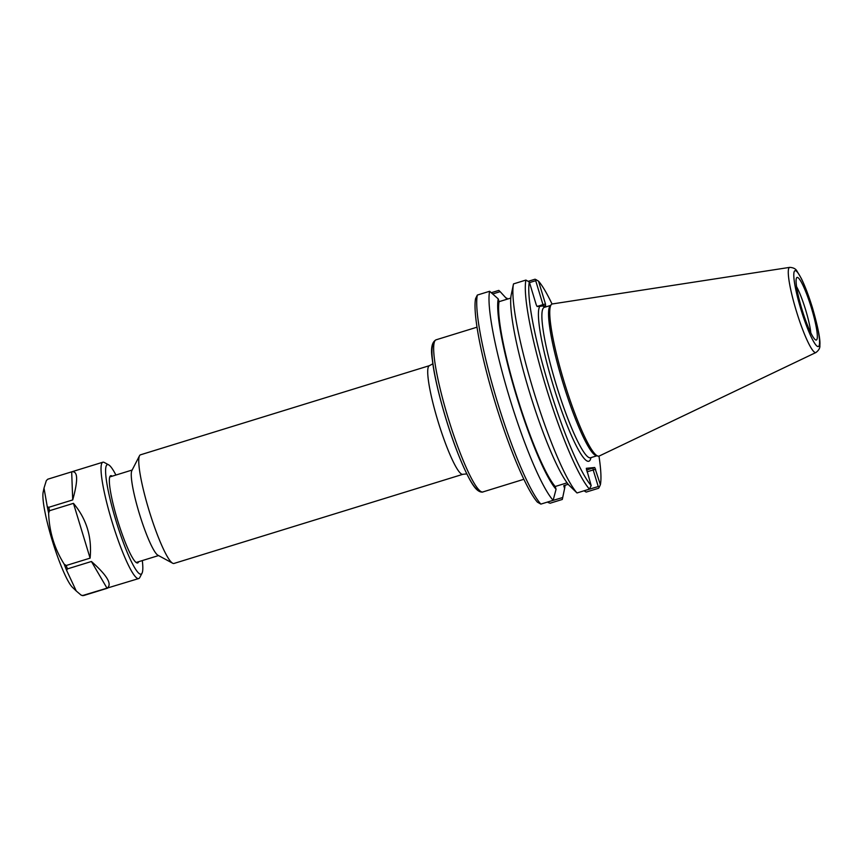 <?xml version="1.0" encoding="UTF-8"?>
<svg xmlns="http://www.w3.org/2000/svg" width="863" height="863" viewBox="0 0 863 863"><rect width="100%" height="100%" fill="white"/><g stroke="black" fill="none" stroke-linecap="round" stroke-linejoin="round"><path stroke-width="1.29" d="M172.665 563.226L157.951 555.254A44.757 6.462 -107.1 0 1 139.633 514.564A44.757 6.462 -107.1 0 1 131.845 470.637L139.504 455.761A56.839 8.199 -107.1 0 1 140.464 454.823L429.418 365.664A56.839 8.199 72.9 0 0 438.339 422.395A56.839 8.199 72.9 0 0 462.935 474.294L173.981 563.453A56.839 8.199 -107.1 0 1 172.665 563.226A56.839 8.199 -107.1 0 1 149.385 511.554A56.839 8.199 -107.1 0 1 139.504 455.761M477.336 295.06L475.578 298.598A110.949 16.009 72.9 0 0 494.833 401.489A110.949 16.009 72.9 0 0 537.422 502.169L540.853 504.111A113.679 16.408 -107.1 0 1 497.012 400.734A113.679 16.408 -107.1 0 1 477.336 295.06L489.623 291.273L498.221 298.889A103.711 14.962 72.9 0 0 516.203 395.125A103.711 14.962 72.9 0 0 556.063 489.289L555.211 486.495L567.099 482.827M598.976 456.117A110.949 16.009 -107.1 0 1 600.378 484.715L594.758 467.509L586.311 468.307L591.177 485.589A110.949 16.009 -107.1 0 1 548.577 384.909A110.949 16.009 -107.1 0 1 529.321 282.018L536.247 304.822L537.153 306.527L539.893 306.268A81.392 11.748 72.9 0 0 558.037 400.497A81.392 11.748 72.9 0 0 590.928 457.649M544.531 307.304A81.392 11.748 72.9 0 0 542.87 305.987L539.893 306.268M542.87 305.987L545.621 305.729L545.459 303.949L538.523 281.144A110.949 16.009 -107.1 0 1 552.05 304.035M551.295 304.563L550.087 305.88A78.673 11.348 72.9 0 0 563.259 383.852A78.673 11.348 72.9 0 0 596.311 455.696L598.048 456.106A79.579 11.478 -107.1 0 1 564.629 383.431A79.579 11.478 -107.1 0 1 551.295 304.563A79.579 11.478 -107.1 0 1 552.374 303.949L789.731 267.368A44.552 6.429 72.9 0 0 796.592 311.856A44.552 6.429 72.9 0 0 815.999 352.482C818.911 350.216 820.195 347.811 819.85 345.265C820.486 339.742 818.07 327.379 812.579 308.188C808.955 296.343 805.222 286.494 801.403 278.63L797.034 271.219C795.848 268.868 793.41 267.584 789.731 267.368M815.999 352.482L599.289 455.998A79.579 11.478 -107.1 0 1 598.048 456.106M594.758 467.509L593.097 467.973L593.183 469.904L598.242 486.549L599.386 486.915L600.378 484.715M568.232 484.294L563.755 485.686L564.607 488.48L562.708 497.52L548.749 501.673M598.242 486.549L584.068 490.777M547.53 502.05L550.033 503.248L562.309 499.45L562.708 497.52M548.792 501.813L548.285 502.687M511.198 294.876A103.711 14.962 72.9 0 0 511.198 294.909A103.711 14.962 72.9 0 0 529.202 391.155A103.711 14.962 72.9 0 0 569.051 485.276L577.013 492.956L589.44 489.116A113.679 16.408 72.9 0 1 545.599 385.739A113.679 16.408 72.9 0 1 525.923 280.065L529.321 282.018M540.853 504.111L553.129 500.324L556.063 489.289M591.177 485.589L589.44 489.116M510.767 298.069L499.062 301.683L498.221 298.889M543.539 305.923L542.967 304.65L537.045 306.473M529.504 282.611L535.696 280.691L542.967 304.65L545.459 303.949M493.053 293.851L500.162 291.662L507.099 299.202M538.523 281.144L535.103 279.202L528.426 281.262M535.696 280.691L536.452 279.795M584.186 490.885L586.182 492.083L598.62 488.253L599.386 486.915M553.129 500.324A113.679 16.408 -107.1 0 1 509.289 396.937A113.679 16.408 -107.1 0 1 489.623 291.273M500.162 291.662L498.792 290.399L491.737 292.579M511.198 294.909L513.453 284.11A113.679 16.408 72.9 0 1 513.496 283.905L525.923 280.065M565.038 485.286A103.711 14.962 72.9 0 1 564.607 488.447A103.711 14.962 72.9 0 0 564.607 488.447L562.352 499.246A113.679 16.408 -107.1 0 1 562.309 499.45M816.215 340.054A32.74 4.725 -107.1 0 1 815.945 340.033A32.74 4.725 -107.1 0 1 802.191 310.13A32.74 4.725 -107.1 0 1 796.711 277.681A32.74 4.725 -107.1 0 1 810.961 306.494A32.74 4.725 -107.1 0 1 816.215 340.054M810.799 332.794A29.471 4.25 72.9 0 0 796.527 286.559M507.573 299.062A103.711 14.962 72.9 0 0 506.754 298.08M513.453 284.11A113.679 16.408 72.9 0 0 533.269 389.925A113.679 16.408 72.9 0 0 577.013 492.956M499.062 301.683A100.906 14.563 72.9 0 0 516.613 395.081A100.906 14.563 72.9 0 0 555.211 486.495M115.922 475.049A57.292 8.263 72.9 0 0 108.619 464.823L104.261 462.46A60.874 8.781 72.9 0 0 102.848 462.212A60.874 8.781 72.9 0 0 112.406 522.967A60.874 8.781 72.9 0 0 138.749 578.544A60.874 8.781 72.9 0 0 139.774 577.541L142.05 573.14A57.292 8.263 72.9 0 0 142.309 560.583M47.756 479.213L71.672 471.834C77.907 470.648 78.253 480.011 72.719 499.925L48.803 507.304L47.292 506.797L44.002 488.113L46.322 480.626L47.778 479.202A60.874 8.781 72.9 0 0 47.778 479.202A60.874 8.781 72.9 0 0 47.756 479.213M49.525 510.723L73.452 503.345C86.57 518.965 92.125 537.228 90.097 558.134L66.171 565.513L64.142 564.089C54.369 548.501 49.202 531.479 48.63 513.043L49.525 510.723A60.874 8.781 72.9 0 1 48.803 507.304M107.627 588.145L83.711 595.524A60.874 8.781 72.9 0 1 83.679 595.535A60.874 8.781 72.9 0 1 83.107 595.578L81.111 595.125L76.268 591.015L66.57 570.238L67.508 568.879L91.424 561.489C107.282 575.545 112.481 584.445 107.023 588.199L82.287 595.632M91.424 561.489L107.023 588.199M73.452 503.345L90.097 558.134M71.672 471.834L72.719 499.925M44.002 488.113L43.15 492.19A51.5 7.433 72.9 0 0 52.535 541.446A51.5 7.433 72.9 0 0 72.535 587.412L76.268 591.015M108.619 464.823A57.292 8.263 72.9 0 0 116.289 521.77A57.292 8.263 72.9 0 0 142.05 573.14M112.222 476.182A45.653 6.591 72.9 0 0 109.946 476.462A45.653 6.591 72.9 0 0 117.886 521.274A45.653 6.591 72.9 0 0 136.581 562.773A45.653 6.591 72.9 0 0 138.619 561.716M523.906 479.278L482.967 491.91A79.579 11.478 -107.1 0 1 448.533 419.256A79.579 11.478 -107.1 0 1 436.042 339.828L476.98 327.196M433.992 343.345A76.85 11.09 72.9 0 0 446.333 419.936A76.85 11.09 72.9 0 0 479.289 490.162M593.097 467.973L586.441 470.022M590.368 457.8L590.626 457.735A78.673 11.348 -107.1 0 1 556.581 385.912A78.673 11.348 -107.1 0 1 544.229 307.401L550.454 305.48M586.991 471.824L595.664 469.213M812.525 308.188A39.687 5.728 -107.1 0 1 813.787 341.888A39.687 5.728 -107.1 0 1 793.809 276.138A39.687 5.728 -107.1 0 1 812.525 308.188M66.171 565.513A60.874 8.781 72.9 0 0 67.508 568.879M47.292 506.797A59.979 8.652 72.9 0 0 48.63 513.043M64.142 564.089A59.979 8.652 72.9 0 0 66.57 570.238M132.147 470.033L109.752 476.948M158.544 555.567L136.138 562.482M482.967 491.91C483.625 491.91 480.238 493.345 475.966 488.782C472.277 484.898 466.268 474.488 457.865 453.258C446.02 423.291 434.65 381.662 432.341 359.666C430.551 348.728 431.78 342.115 436.042 339.828M429.418 365.664L432.87 363.787M466.84 473.906L462.935 474.294M590.626 457.735L596.851 455.815M82.276 595.632L138.749 578.544M47.778 479.202L102.848 462.212"/></g></svg>
